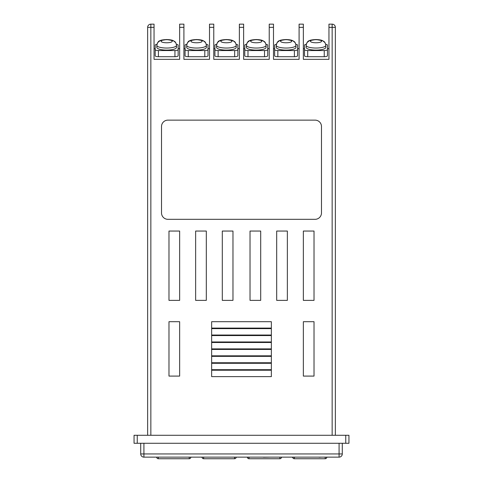 <?xml version="1.0" encoding="UTF-8"?>
<svg xmlns="http://www.w3.org/2000/svg" width="483" height="483" viewBox="0 0 483 483"><rect width="100%" height="100%" fill="white"/><g stroke="black" fill="none" stroke-linecap="round" stroke-linejoin="round"><path stroke-width="0.72" d="M231.55 458.741L205.927 458.741M166.671 50.099A9.847 2.711 0 0 0 176.518 47.382L176.518 45.336A9.847 2.711 180 0 1 166.671 48.046A9.847 2.711 180 0 1 156.83 45.336L156.83 47.382A9.847 2.711 0 0 0 166.671 50.099M196.533 50.099A9.847 2.711 0 0 0 206.38 47.382L206.38 45.336A9.847 2.711 180 0 1 196.533 48.046A9.847 2.711 180 0 1 186.692 45.336L186.692 47.382A9.847 2.711 0 0 0 196.533 50.099M226.394 50.099A9.847 2.711 0 0 0 236.241 47.382L236.241 45.336A9.847 2.711 180 0 1 226.394 48.046A9.847 2.711 180 0 1 216.553 45.336L216.553 47.382A9.847 2.711 0 0 0 226.394 50.099M256.256 50.099A9.847 2.711 0 0 0 266.103 47.382L266.103 45.336A9.847 2.711 180 0 1 256.256 48.046A9.847 2.711 180 0 1 246.415 45.336L246.415 47.382A9.847 2.711 0 0 0 256.256 50.099M286.117 50.099A9.847 2.711 0 0 0 295.964 47.382L295.964 45.336A9.847 2.711 180 0 1 286.117 48.046A9.847 2.711 180 0 1 276.276 45.336L276.276 47.382A9.847 2.711 0 0 0 286.117 50.099M315.979 50.099A9.847 2.711 0 0 0 325.826 47.382L325.826 45.336A9.847 2.711 180 0 1 315.979 48.046A9.847 2.711 180 0 1 306.137 45.336L306.137 47.382A9.847 2.711 0 0 0 315.979 50.099M143.916 443.279L143.916 457.141A3.2 3.2 0 0 1 140.716 453.942L339.084 453.942L339.084 457.141L143.916 457.141A3.2 3.2 0 0 1 140.716 453.942L140.716 443.279M147.647 435.28L147.647 27.35A3.2 3.2 0 0 1 150.847 24.15L154.047 24.15L150.847 24.15A3.2 3.2 0 0 0 147.647 27.35L150.847 27.35L150.847 435.28M314.022 321.702L314.022 376.088L303.354 376.088L303.354 321.702L314.022 321.702M211.639 370.226L211.639 376.625L271.361 376.625L271.361 370.226L211.639 370.226M211.639 363.294L211.639 369.694L271.361 369.694L271.361 363.294L211.639 363.294M211.639 356.363L211.639 362.757L271.361 362.757L271.361 356.363L211.639 356.363M211.639 349.426L211.639 355.826L271.361 355.826L271.361 349.426L211.639 349.426M211.639 342.495L211.639 348.895L271.361 348.895L271.361 342.495L211.639 342.495M211.639 335.564L211.639 341.964L271.361 341.964L271.361 335.564L211.639 335.564M211.639 328.633L211.639 335.033L271.361 335.033L271.361 328.633L211.639 328.633M211.639 328.096L271.361 328.096L271.361 321.702L211.639 321.702L211.639 328.096M314.022 231.049L314.022 300.372L303.354 300.372L303.354 231.049L314.022 231.049M179.646 376.088L168.978 376.088L168.978 321.702L179.646 321.702L179.646 376.088M195.639 300.372L206.307 300.372L206.307 231.049L195.639 231.049L195.639 300.372M168.978 300.372L179.646 300.372L179.646 231.049L168.978 231.049L168.978 300.372M315.085 120.134L167.915 120.134A6.4 6.4 0 0 0 161.515 126.534L161.515 212.918A6.4 6.4 0 0 0 167.915 219.318L315.085 219.318A6.4 6.4 0 0 0 321.485 212.918L321.485 126.534A6.4 6.4 0 0 0 315.085 120.134M222.301 231.049L222.301 300.372L232.969 300.372L232.969 231.049L222.301 231.049M276.693 231.049L287.361 231.049L287.361 300.372L276.693 300.372L276.693 231.049M250.031 231.049L260.699 231.049L260.699 300.372L250.031 300.372L250.031 231.049M183.908 24.15L179.646 24.15L183.908 24.15L183.908 27.35L179.646 27.35L179.646 59.343L154.047 59.343L154.047 27.35L150.847 27.35L150.847 24.15A3.2 3.2 0 0 0 147.647 27.35M154.047 48.68L155.2 48.68L155.2 45.106L155.2 55.817A3.2 0.881 0 0 0 158.4 56.698L174.943 56.698A3.2 0.881 0 0 0 178.142 55.817L178.142 45.106L178.142 48.68L179.646 48.68M213.77 24.15L209.507 24.15L213.77 24.15L213.77 27.35L209.507 27.35L209.507 59.343L183.908 59.343L183.908 27.35M183.908 48.68L185.061 48.68L185.061 45.106L185.061 55.817A3.2 0.881 0 0 0 188.261 56.698L204.804 56.698A3.2 0.881 0 0 0 208.004 55.817L208.004 45.106L208.004 48.68L209.507 48.68M243.631 24.15L239.369 24.15L243.631 24.15L243.631 27.35L239.369 27.35L239.369 59.343L213.77 59.343L213.77 27.35M213.77 48.68L214.923 48.68L214.923 45.106L214.923 55.817A3.2 0.881 0 0 0 218.123 56.698L234.666 56.698A3.2 0.881 0 0 0 237.865 55.817L237.865 45.106L237.865 48.68L239.369 48.68M273.493 24.15L269.23 24.15L273.493 24.15L273.493 27.35L269.23 27.35L269.23 59.343L243.631 59.343L243.631 27.35M243.631 48.68L244.784 48.68L244.784 45.106L244.784 55.817A3.2 0.881 0 0 0 247.984 56.698L264.527 56.698A3.2 0.881 0 0 0 267.727 55.817L267.727 45.106L267.727 48.68L269.23 48.68M303.354 24.15L299.092 24.15L303.354 24.15L303.354 27.35L299.092 27.35L299.092 59.343L273.493 59.343L273.493 27.35M273.493 48.68L274.646 48.68L274.646 45.106L274.646 55.817A3.2 0.881 0 0 0 277.846 56.698L294.389 56.698A3.2 0.881 0 0 0 297.588 55.817L297.588 45.106L297.588 48.68L299.092 48.68M325.826 45.336C325.373 43.072 324.751 41.81 323.966 41.538C322.487 40.626 322.149 39.835 315.979 39.528L309.38 40.681L307.049 42.54L306.246 44.321A3.2 0.881 0 0 0 304.507 45.106L304.507 49.664A3.2 0.881 0 0 0 307.707 50.546L324.25 50.546A3.2 0.881 0 0 0 327.45 49.664L327.45 45.106A3.2 0.881 0 0 0 325.717 44.321L324.914 42.54L322.584 40.681L315.979 39.528C312.09 39.775 309.887 40.161 309.368 40.687C307.906 40.844 306.832 42.395 306.137 45.336M333.216 24.331A3.2 3.2 0 0 0 332.153 24.15A3.2 3.2 0 0 1 335.353 27.35A3.2 3.2 0 0 0 332.153 24.15L328.953 24.15L332.153 24.15L332.153 27.35L328.953 27.35L328.953 59.343L303.354 59.343L303.354 27.35M303.354 48.68L304.507 48.68L304.507 45.106L304.507 55.817A3.2 0.881 0 0 0 307.707 56.698L324.25 56.698A3.2 0.881 0 0 0 327.45 55.817L327.45 45.106L327.45 48.68L328.953 48.68M179.646 27.35L179.646 24.15M209.507 27.35L209.507 24.15M239.369 27.35L239.369 24.15M269.23 27.35L269.23 24.15M299.092 27.35L299.092 24.15M328.953 27.35L328.953 24.15M332.153 435.28L332.153 27.35L335.353 27.35L335.353 435.28M154.047 24.15L154.047 27.35M304.507 51.258L304.507 55.817M266.103 45.336C265.65 43.072 265.028 41.81 264.243 41.538C262.764 40.626 262.426 39.835 256.256 39.528L249.657 40.681L247.326 42.54L246.523 44.321A3.2 0.881 0 0 0 244.784 45.106L244.784 51.258M295.964 45.336C295.511 43.072 294.89 41.81 294.105 41.538C292.626 40.626 292.287 39.835 286.117 39.528L279.518 40.681L277.188 42.54L276.385 44.321A3.2 0.881 0 0 0 274.646 45.106L274.646 49.664A3.2 0.881 0 0 0 277.846 50.546L294.389 50.546A3.2 0.881 0 0 0 297.588 49.664L297.588 45.106A3.2 0.881 0 0 0 295.856 44.321L295.053 42.54L292.722 40.681L286.117 39.528C282.229 39.775 280.025 40.161 279.506 40.687C278.045 40.844 276.97 42.395 276.276 45.336M246.415 45.336C247.109 42.395 248.184 40.844 249.645 40.687C250.164 40.161 252.368 39.775 256.256 39.528L262.861 40.681L265.191 42.54L265.994 44.321A3.2 0.881 0 0 1 267.727 45.106L267.727 49.664A3.2 0.881 0 0 1 264.527 50.546L247.984 50.546A3.2 0.881 0 0 1 244.784 49.664L244.784 55.817M236.241 45.336C235.789 43.072 235.167 41.81 234.382 41.538C232.903 40.626 232.565 39.835 226.394 39.528L219.795 40.681L217.465 42.54L216.662 44.321A3.2 0.881 0 0 0 214.923 45.106L214.923 49.664A3.2 0.881 0 0 0 218.123 50.546L234.666 50.546A3.2 0.881 0 0 0 237.865 49.664L237.865 45.106A3.2 0.881 0 0 0 236.133 44.321L235.33 42.54L232.999 40.681L226.394 39.528C222.506 39.775 220.302 40.161 219.783 40.687C218.322 40.844 217.241 42.395 216.553 45.336M206.38 45.336C205.927 43.072 205.305 41.81 204.52 41.538C203.041 40.626 202.703 39.835 196.533 39.528L189.934 40.681L187.603 42.54L186.8 44.321A3.2 0.881 0 0 0 185.061 45.106L185.061 49.664A3.2 0.881 0 0 0 188.261 50.546L204.804 50.546A3.2 0.881 0 0 0 208.004 49.664L208.004 45.106A3.2 0.881 0 0 0 206.271 44.321L205.468 42.54L203.132 40.681L196.533 39.528C192.645 39.775 190.441 40.161 189.922 40.687C188.461 40.844 187.38 42.395 186.692 45.336M176.518 45.336C176.066 43.072 175.444 41.81 174.659 41.538C173.18 40.626 172.842 39.835 166.671 39.528L160.072 40.681L157.742 42.54L156.939 44.321A3.2 0.881 0 0 0 155.2 45.106L155.2 49.664A3.2 0.881 0 0 0 158.4 50.546L174.943 50.546A3.2 0.881 0 0 0 178.142 49.664L178.142 45.106A3.2 0.881 0 0 0 176.41 44.321L175.607 42.54L173.27 40.681L166.671 39.528C162.783 39.775 160.579 40.161 160.06 40.687C158.599 40.844 157.518 42.395 156.83 45.336M134.051 443.279L134.051 435.28L134.051 443.279L348.949 443.279L348.949 435.28L345.75 435.28L345.75 443.279M134.051 435.28L345.75 435.28M320.048 458.741L297.957 458.741M275.473 458.741L253.382 458.741M162.457 458.741L169.424 458.741M170.861 458.741L177.388 458.741M178.269 458.741L185.019 458.741M214.476 457.141L220.115 457.141M207.841 457.141L213.48 457.141M200.982 457.141L207.177 457.141M179.302 457.141L187.084 457.141M166.061 457.141L177.255 457.141M326.822 457.141A1.6 1.6 0 0 1 325.222 458.741A1.6 1.6 0 0 0 326.822 457.141A1.6 1.6 0 0 1 325.222 458.741L294.292 458.741A1.6 1.6 0 0 1 292.692 457.25A1.6 1.6 0 0 0 294.292 458.741A1.6 1.6 0 0 1 292.692 457.25A1.6 1.6 0 0 0 294.292 458.741L294.292 457.25M279.892 457.25L279.892 458.741A1.6 1.6 0 0 0 281.492 457.25A1.6 1.6 0 0 1 279.892 458.741L248.968 458.741A1.6 1.6 0 0 1 247.368 457.25A1.6 1.6 0 0 0 248.968 458.741L248.968 457.25M190.839 457.25A1.6 1.6 0 0 1 189.239 458.741L158.315 458.741A1.6 1.6 0 0 1 156.715 457.25M234.569 457.141L234.569 458.741A1.6 1.6 0 0 0 236.169 457.141A1.6 1.6 0 0 1 234.569 458.741L203.639 458.741A1.6 1.6 0 0 1 202.045 457.25M155.55 457.141L164.83 457.141M188.038 457.141L199.231 457.141M220.888 457.141L227.082 457.141M339.084 443.279L339.084 453.942L342.284 453.942A3.2 3.2 0 0 1 339.084 457.141A3.2 3.2 0 0 0 342.284 453.942A3.2 3.2 0 0 1 339.084 457.141A3.2 3.2 0 0 0 342.284 453.942L342.284 443.279M238.934 457.141L245.165 457.141M248.177 457.141L246.107 457.141M248.177 457.25L250.291 457.141M254.559 457.141L251.112 457.141M255.133 457.141L261.78 457.141M263.434 457.141L262.354 457.141M263.434 457.25L269.816 457.141M270.269 457.141L276.505 457.141M280.237 457.141L276.789 457.141M282.126 457.141L280.973 457.141M283.273 457.141L289.915 457.141M292.1 457.141L291.068 457.141M292.1 457.25L296.151 457.141M297.631 457.141L302.714 457.141M304.845 457.141L303.698 457.141M306.325 457.141L310.551 457.141M314.94 457.141L311.493 457.141M315.761 457.141L319.1 457.141M319.1 457.25L321.829 457.141M325.765 457.141L322.324 457.141M166.671 42.77A5.579 1.54 0 0 0 172.25 41.236A5.579 1.54 0 0 0 166.671 39.697A5.579 1.54 0 0 0 161.093 41.236A5.579 1.54 0 0 0 166.671 42.77M196.533 42.77A5.579 1.54 0 0 0 202.111 41.236A5.579 1.54 0 0 0 196.533 39.697A5.579 1.54 0 0 0 190.954 41.236A5.579 1.54 0 0 0 196.533 42.77M226.394 42.77A5.579 1.54 0 0 0 231.973 41.236A5.579 1.54 0 0 0 226.394 39.697A5.579 1.54 0 0 0 220.816 41.236A5.579 1.54 0 0 0 226.394 42.77M256.256 42.77A5.579 1.54 0 0 0 261.84 41.236A5.579 1.54 0 0 0 256.256 39.697A5.579 1.54 0 0 0 250.677 41.236A5.579 1.54 0 0 0 256.256 42.77M286.117 42.77A5.579 1.54 0 0 0 291.702 41.236A5.579 1.54 0 0 0 286.117 39.697A5.579 1.54 0 0 0 280.538 41.236A5.579 1.54 0 0 0 286.117 42.77M315.979 42.77A5.579 1.54 0 0 0 321.563 41.236A5.579 1.54 0 0 0 315.979 39.697A5.579 1.54 0 0 0 310.4 41.236A5.579 1.54 0 0 0 315.979 42.77M149.784 24.331A3.2 3.2 0 0 1 150.847 24.15M307.707 50.546L307.707 56.698M324.25 50.546L324.25 56.698M277.846 50.546L277.846 56.698M294.389 50.546L294.389 56.698M247.984 50.546L247.984 56.698M264.527 50.546L264.527 56.698M218.123 50.546L218.123 56.698M234.666 50.546L234.666 56.698M188.261 50.546L188.261 56.698M204.804 50.546L204.804 56.698M158.4 50.546L158.4 56.698M174.943 50.546L174.943 56.698M137.25 435.28L137.25 443.279M325.222 457.25L325.222 458.741M189.239 457.25L189.239 458.741M158.315 457.25L158.315 458.741M203.639 457.25L203.639 458.741"/></g></svg>
